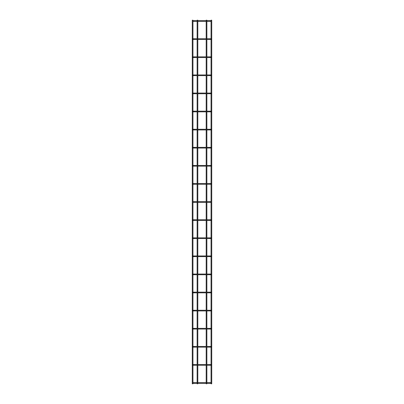 <?xml version="1.0" encoding="UTF-8"?>
<svg xmlns="http://www.w3.org/2000/svg" width="404" height="404" viewBox="0 0 404 404"><rect width="100%" height="100%" fill="white"/><g stroke="black" fill="none" stroke-linecap="round" stroke-linejoin="round"><path stroke-width="0.61" d="M192.95 382.659L211.05 382.659M211.05 383.346L192.95 383.346M192.95 20.2L192.264 20.2L192.264 383.8L192.95 383.8L192.95 20.2M197.819 20.654L197.819 20.2L197.132 20.2L197.132 20.654M197.819 21.341L197.819 38.754M197.819 39.441L197.819 56.853M197.819 57.54L197.819 74.952M197.819 75.639L197.819 93.056M197.819 93.743L197.819 111.156M197.819 111.842L197.819 129.255M197.819 129.942L197.819 147.354M197.819 148.041L197.819 165.453M197.819 166.145L197.819 183.557M197.819 184.244L197.819 201.657M197.819 202.343L197.819 219.756M197.819 220.443L197.819 237.855M197.819 238.547L197.819 255.959M197.819 256.646L197.819 274.058M197.819 274.745L197.819 292.158M197.819 292.844L197.819 310.257M197.819 310.944L197.819 328.361M197.819 329.048L197.819 346.46M197.819 347.147L197.819 364.56M197.819 365.246L197.819 382.659M197.819 383.346L197.819 383.8L197.132 383.8L197.132 383.346M211.05 20.2L211.736 20.2L211.736 383.8L211.05 383.8L211.05 20.2M192.607 365.246A0.343 0.343 0 0 0 192.95 364.903A0.343 0.343 0 0 0 192.607 364.56M211.393 364.56A0.343 0.343 0 0 0 211.05 364.903A0.343 0.343 0 0 0 211.393 365.246M192.95 364.56L211.05 364.56M211.05 365.246L192.95 365.246M192.607 347.147A0.343 0.343 0 0 0 192.95 346.804A0.343 0.343 0 0 0 192.607 346.46M211.393 346.46A0.343 0.343 0 0 0 211.05 346.804A0.343 0.343 0 0 0 211.393 347.147M192.95 346.46L211.05 346.46M211.05 347.147L192.95 347.147M192.607 329.048A0.343 0.343 0 0 0 192.95 328.704A0.343 0.343 0 0 0 192.607 328.361M211.393 328.361A0.343 0.343 0 0 0 211.05 328.704A0.343 0.343 0 0 0 211.393 329.048M192.95 328.361L211.05 328.361M211.05 329.048L192.95 329.048M192.607 310.944A0.343 0.343 0 0 0 192.95 310.6A0.343 0.343 0 0 0 192.607 310.257M211.393 310.257A0.343 0.343 0 0 0 211.05 310.6A0.343 0.343 0 0 0 211.393 310.944M192.95 310.257L211.05 310.257M211.05 310.944L192.95 310.944M192.607 292.844A0.343 0.343 0 0 0 192.95 292.501A0.343 0.343 0 0 0 192.607 292.158M211.393 292.158A0.343 0.343 0 0 0 211.05 292.501A0.343 0.343 0 0 0 211.393 292.844M192.95 292.158L211.05 292.158M211.05 292.844L192.95 292.844M192.607 274.745A0.343 0.343 0 0 0 192.95 274.402A0.343 0.343 0 0 0 192.607 274.058M211.393 274.058A0.343 0.343 0 0 0 211.05 274.402A0.343 0.343 0 0 0 211.393 274.745M192.95 274.058L211.05 274.058M211.05 274.745L192.95 274.745M192.607 256.646A0.343 0.343 0 0 0 192.95 256.303A0.343 0.343 0 0 0 192.607 255.959M211.393 255.959A0.343 0.343 0 0 0 211.05 256.303A0.343 0.343 0 0 0 211.393 256.646M192.95 255.959L211.05 255.959M211.05 256.646L192.95 256.646M192.607 238.547A0.343 0.343 0 0 0 192.95 238.198A0.343 0.343 0 0 0 192.607 237.855M211.393 237.855A0.343 0.343 0 0 0 211.05 238.198A0.343 0.343 0 0 0 211.393 238.547M192.95 237.855L211.05 237.855M211.05 238.547L192.95 238.547M192.607 220.443A0.343 0.343 0 0 0 192.95 220.099A0.343 0.343 0 0 0 192.607 219.756M211.393 219.756A0.343 0.343 0 0 0 211.05 220.099A0.343 0.343 0 0 0 211.393 220.443M192.95 219.756L211.05 219.756M211.05 220.443L192.95 220.443M192.95 201.657L211.05 201.657M211.05 202.343L192.95 202.343M192.607 184.244A0.343 0.343 0 0 0 192.95 183.901A0.343 0.343 0 0 0 192.607 183.557M211.393 183.557A0.343 0.343 0 0 0 211.05 183.901A0.343 0.343 0 0 0 211.393 184.244M192.95 183.557L211.05 183.557M211.05 184.244L192.95 184.244M192.607 166.145A0.343 0.343 0 0 0 192.95 165.802A0.343 0.343 0 0 0 192.607 165.453M211.393 165.453A0.343 0.343 0 0 0 211.05 165.802A0.343 0.343 0 0 0 211.393 166.145M192.95 165.453L211.05 165.453M211.05 166.145L192.95 166.145M192.607 148.041A0.343 0.343 0 0 0 192.95 147.697A0.343 0.343 0 0 0 192.607 147.354M211.393 147.354A0.343 0.343 0 0 0 211.05 147.697A0.343 0.343 0 0 0 211.393 148.041M192.95 147.354L211.05 147.354M211.05 148.041L192.95 148.041M192.607 129.942A0.343 0.343 0 0 0 192.95 129.598A0.343 0.343 0 0 0 192.607 129.255M211.393 129.255A0.343 0.343 0 0 0 211.05 129.598A0.343 0.343 0 0 0 211.393 129.942M192.95 129.255L211.05 129.255M211.05 129.942L192.95 129.942M192.607 111.842A0.343 0.343 0 0 0 192.95 111.499A0.343 0.343 0 0 0 192.607 111.156M211.393 111.156A0.343 0.343 0 0 0 211.05 111.499A0.343 0.343 0 0 0 211.393 111.842M192.95 111.156L211.05 111.156M211.05 111.842L192.95 111.842M192.607 93.743A0.343 0.343 0 0 0 192.95 93.4A0.343 0.343 0 0 0 192.607 93.056M211.393 93.056A0.343 0.343 0 0 0 211.05 93.4A0.343 0.343 0 0 0 211.393 93.743M192.95 93.056L211.05 93.056M211.05 93.743L192.95 93.743M192.607 75.639A0.343 0.343 0 0 0 192.95 75.296A0.343 0.343 0 0 0 192.607 74.952M211.393 74.952A0.343 0.343 0 0 0 211.05 75.296A0.343 0.343 0 0 0 211.393 75.639M192.95 74.952L211.05 74.952M211.05 75.639L192.95 75.639M192.607 57.54A0.343 0.343 0 0 0 192.95 57.196A0.343 0.343 0 0 0 192.607 56.853M211.393 56.853A0.343 0.343 0 0 0 211.05 57.196A0.343 0.343 0 0 0 211.393 57.54M192.95 56.853L211.05 56.853M211.05 57.54L192.95 57.54M192.607 39.441A0.343 0.343 0 0 0 192.95 39.097A0.343 0.343 0 0 0 192.607 38.754M211.393 38.754A0.343 0.343 0 0 0 211.05 39.097A0.343 0.343 0 0 0 211.393 39.441M192.95 38.754L211.05 38.754M211.05 39.441L192.95 39.441M192.95 20.654L211.05 20.654M211.05 21.341L192.95 21.341M206.868 20.654L206.868 20.2L206.181 20.2L206.181 20.654M206.868 21.341L206.868 38.754M206.868 39.441L206.868 56.853M206.868 57.54L206.868 74.952M206.868 75.639L206.868 93.056M206.868 93.743L206.868 111.156M206.868 111.842L206.868 129.255M206.868 129.942L206.868 147.354M206.868 148.041L206.868 165.453M206.868 166.145L206.868 183.557M206.868 184.244L206.868 201.657M206.868 202.343L206.868 219.756M206.868 220.443L206.868 237.855M206.868 238.547L206.868 255.959M206.868 256.646L206.868 274.058M206.868 274.745L206.868 292.158M206.868 292.844L206.868 310.257M206.868 310.944L206.868 328.361M206.868 329.048L206.868 346.46M206.868 347.147L206.868 364.56M206.868 365.246L206.868 382.659M206.868 383.346L206.868 383.8L206.181 383.8L206.181 383.346M194.036 382.659L194.036 383.346M209.964 382.659L209.964 383.346M194.036 364.56L194.036 365.246M209.964 364.56L209.964 365.246M194.036 346.46L194.036 347.147M209.964 346.46L209.964 347.147M194.036 328.361L194.036 329.048M209.964 328.361L209.964 329.048M194.036 310.257L194.036 310.944M209.964 310.257L209.964 310.944M194.036 292.158L194.036 292.844M209.964 292.158L209.964 292.844M194.036 274.058L194.036 274.745M209.964 274.058L209.964 274.745M194.036 255.959L194.036 256.646M209.964 255.959L209.964 256.646M194.036 237.855L194.036 238.547M209.964 237.855L209.964 238.547M194.036 219.756L194.036 220.443M209.964 219.756L209.964 220.443M194.036 201.657L194.036 202.343M209.964 201.657L209.964 202.343M194.036 183.557L194.036 184.244M209.964 183.557L209.964 184.244M194.036 165.453L194.036 166.145M209.964 165.453L209.964 166.145M194.036 147.354L194.036 148.041M209.964 147.354L209.964 148.041M194.036 129.255L194.036 129.942M209.964 129.255L209.964 129.942M194.036 111.156L194.036 111.842M209.964 111.156L209.964 111.842M194.036 93.056L194.036 93.743M209.964 93.056L209.964 93.743M194.036 74.952L194.036 75.639M209.964 74.952L209.964 75.639M194.036 56.853L194.036 57.54M209.964 56.853L209.964 57.54M194.036 38.754L194.036 39.441M209.964 38.754L209.964 39.441M194.036 20.654L194.036 21.341M209.964 20.654L209.964 21.341M197.132 21.341L197.132 38.754M197.132 39.441L197.132 56.853M197.132 57.54L197.132 74.952M197.132 75.639L197.132 93.056M197.132 93.743L197.132 111.156M197.132 111.842L197.132 129.255M197.132 129.942L197.132 147.354M197.132 148.041L197.132 165.453M197.132 166.145L197.132 183.557M197.132 184.244L197.132 201.657M197.132 202.343L197.132 219.756M197.132 220.443L197.132 237.855M197.132 238.547L197.132 255.959M197.132 256.646L197.132 274.058M197.132 274.745L197.132 292.158M197.132 292.844L197.132 310.257M197.132 310.944L197.132 328.361M197.132 329.048L197.132 346.46M197.132 347.147L197.132 364.56M197.132 365.246L197.132 382.659M206.181 21.341L206.181 38.754M206.181 39.441L206.181 56.853M206.181 57.54L206.181 74.952M206.181 75.639L206.181 93.056M206.181 93.743L206.181 111.156M206.181 111.842L206.181 129.255M206.181 129.942L206.181 147.354M206.181 148.041L206.181 165.453M206.181 166.145L206.181 183.557M206.181 184.244L206.181 201.657M206.181 202.343L206.181 219.756M206.181 220.443L206.181 237.855M206.181 238.547L206.181 255.959M206.181 256.646L206.181 274.058M206.181 274.745L206.181 292.158M206.181 292.844L206.181 310.257M206.181 310.944L206.181 328.361M206.181 329.048L206.181 346.46M206.181 347.147L206.181 364.56M206.181 365.246L206.181 382.659"/></g></svg>
